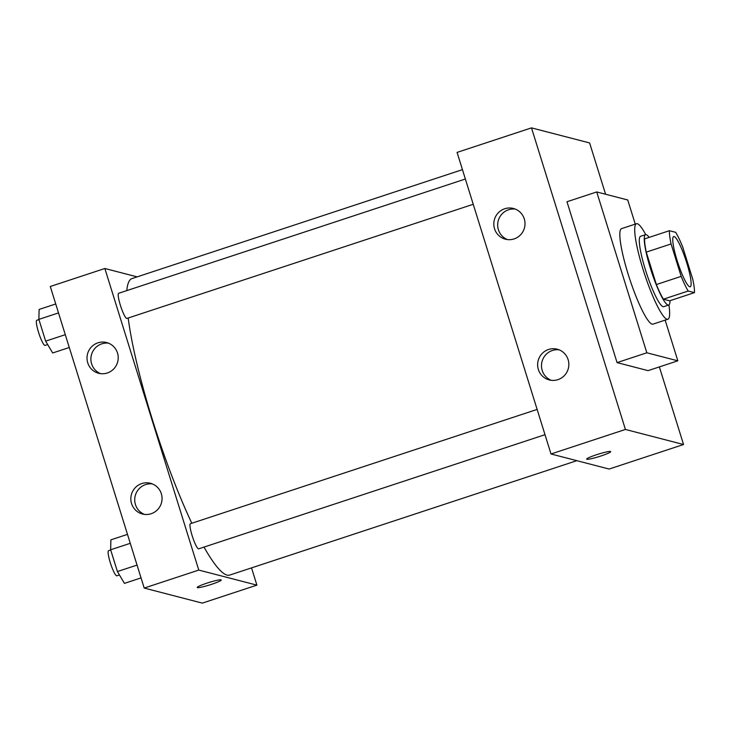 <?xml version="1.0" encoding="UTF-8"?>
<svg xmlns="http://www.w3.org/2000/svg" width="731" height="731" viewBox="0 0 731 731"><rect width="100%" height="100%" fill="white"/><g stroke="black" fill="none" stroke-linecap="round" stroke-linejoin="round"><path stroke-width="1.1" d="M689.762 286.799A26.462 4.231 -108.2 0 1 677.5 261.707A26.462 4.231 -108.2 0 1 673.653 236.542A26.462 4.231 -108.2 0 1 685.952 260.346A26.462 4.231 -108.2 0 1 690.219 286.799A26.462 4.231 -108.2 0 1 689.762 286.799M692.796 279.388L682.699 246.959A36.047 5.766 -108.2 0 0 675.663 232.321L669.413 230.704A36.047 5.766 -108.2 0 0 671.076 243.953L681.173 276.373A36.047 5.766 -108.2 0 0 688.2 291.02L694.45 292.638A36.047 5.766 -108.2 0 0 692.796 279.388M671.076 243.953L646.268 252.122L656.365 284.551L681.173 276.373M688.2 291.02L663.401 299.189L669.642 300.816L694.45 292.638M663.401 299.189A36.047 5.766 -108.2 0 1 656.365 284.551M646.268 252.122A36.047 5.766 -108.2 0 1 644.614 238.873L669.413 230.704M649.146 237.383A37.043 5.921 71.8 0 0 645.537 234.669A37.043 5.921 71.8 0 0 650.343 268.085A37.043 5.921 71.8 0 0 668.719 305.019A37.043 5.921 71.8 0 0 670.016 300.688M668.719 305.019L663.766 306.654A37.043 5.921 -108.2 0 1 663.127 306.664A37.043 5.921 -108.2 0 1 645.391 269.721A37.043 5.921 -108.2 0 1 640.575 236.296L645.537 234.669M668.92 304.937A50.265 8.032 -108.2 0 1 667.906 319.219A50.265 8.032 -108.2 0 1 667.037 319.228A50.265 8.032 -108.2 0 1 643.737 271.548A50.265 8.032 -108.2 0 1 636.427 223.732A50.265 8.032 -108.2 0 1 645.738 234.624M667.906 319.219L653.021 324.125A50.265 8.032 -108.2 0 1 652.153 324.135A50.265 8.032 -108.2 0 1 628.861 276.446A50.265 8.032 -108.2 0 1 621.551 228.639L636.427 223.732M665.155 320.132L677.829 360.822L646.834 352.79L596.734 191.951L627.737 199.983L635.257 224.125M596.734 191.951L566.973 201.756L617.065 362.603L648.068 370.635L677.829 360.822M531.492 127.879L589.606 142.938L605.588 194.245L589.606 142.938L531.492 127.879L457.076 152.404L551.01 453.978L609.124 469.046L683.54 444.512L625.425 429.453L531.492 127.879L625.425 429.453L683.54 444.512L659.371 366.907L683.54 444.512M617.065 362.603L646.834 352.79M504.719 208.755A15.872 15.589 104.5 0 1 524.502 227.743A15.872 15.589 104.5 0 1 494.531 228.739A15.872 15.589 104.5 0 1 504.719 208.755M557.945 379.645A15.872 15.589 104.5 0 1 541.954 353.722A15.872 15.589 104.5 0 1 568.846 364.047A15.872 15.589 104.5 0 1 557.945 379.645M551.01 453.978L625.425 429.453M515.3 209.093A15.872 15.589 -75.5 0 0 507.396 239.567M559.133 349.829A15.872 15.589 -75.5 0 0 551.238 380.312M596.368 454.783A12.564 1.27 -17.3 0 1 610.668 451.639A12.564 1.27 -17.3 0 1 599.045 456.592A12.564 1.27 -17.3 0 1 586.673 459.114A12.564 1.27 -17.3 0 1 596.368 454.783M586.673 459.114A12.564 1.27 162.7 0 0 599.045 456.592A12.564 1.27 162.7 0 0 610.668 451.639M576.832 460.676L229.735 575.069A156.096 24.955 -108.2 0 1 227.058 575.096A156.096 24.955 -108.2 0 1 204.013 547.08M191.814 523.241A156.096 24.955 -108.2 0 1 128.172 318.012M126.81 290.609A156.096 24.955 -108.2 0 1 132.009 278.566L462.449 169.647M473.24 204.278L126.929 318.424A13.231 2.111 -108.2 0 1 126.71 318.424A13.231 2.111 -108.2 0 1 120.569 305.878A13.231 2.111 -108.2 0 1 118.65 293.295L465.373 179.022M545.006 434.689L198.695 548.835A13.231 2.111 -108.2 0 1 198.466 548.835A13.231 2.111 -108.2 0 1 192.134 535.64A13.231 2.111 -108.2 0 1 190.416 523.707L537.13 409.424M198.777 570.079L104.853 268.496L50.284 286.488L144.208 588.062L198.777 570.079L256.901 585.138L251.528 567.896M137.145 276.866L104.853 268.496M97.917 342.83A15.872 15.589 104.5 0 1 117.7 361.827A15.872 15.589 104.5 0 1 87.729 362.814A15.872 15.589 104.5 0 1 97.917 342.83M151.143 513.729A15.872 15.589 104.5 0 1 135.153 487.805A15.872 15.589 104.5 0 1 162.054 498.131A15.872 15.589 104.5 0 1 151.143 513.729M144.208 588.062L202.323 603.121L256.901 585.138M108.499 343.177A15.872 15.589 -75.5 0 0 100.604 373.651M152.331 483.913A15.872 15.589 -75.5 0 0 144.436 514.386M197.242 587.477A12.564 1.27 162.7 0 0 197.452 587.614A12.564 1.27 -17.3 0 1 197.242 587.477A12.564 1.27 -17.3 0 1 208.856 582.525A12.564 1.27 -17.3 0 1 221.237 580.003A12.564 1.27 -17.3 0 1 210.583 584.645A12.564 1.27 -17.3 0 1 197.452 587.623A12.564 1.27 162.7 0 0 210.574 584.645A12.564 1.27 162.7 0 0 221.237 580.003M168.532 594.367L169.583 594.641M127.486 534.37L110.884 539.843L110.637 549.785L117.417 571.551L124.434 583.375L141.046 577.901M110.637 549.785L130.273 543.316M117.417 571.551L137.053 565.081M119.436 574.95L116.841 575.809A13.231 2.111 -108.2 0 1 116.613 575.809A13.231 2.111 -108.2 0 1 110.482 563.263A13.231 2.111 -108.2 0 1 108.553 550.681L110.701 549.977M55.72 303.968L39.118 309.441L38.871 319.383L45.651 341.149L52.678 352.972L69.281 347.499M38.871 319.383L58.507 312.914M45.651 341.149L65.287 334.679M47.67 344.548L45.075 345.407A13.231 2.111 -108.2 0 1 44.847 345.407A13.231 2.111 -108.2 0 1 38.716 332.861A13.231 2.111 -108.2 0 1 36.797 320.279L38.935 319.575"/></g></svg>
